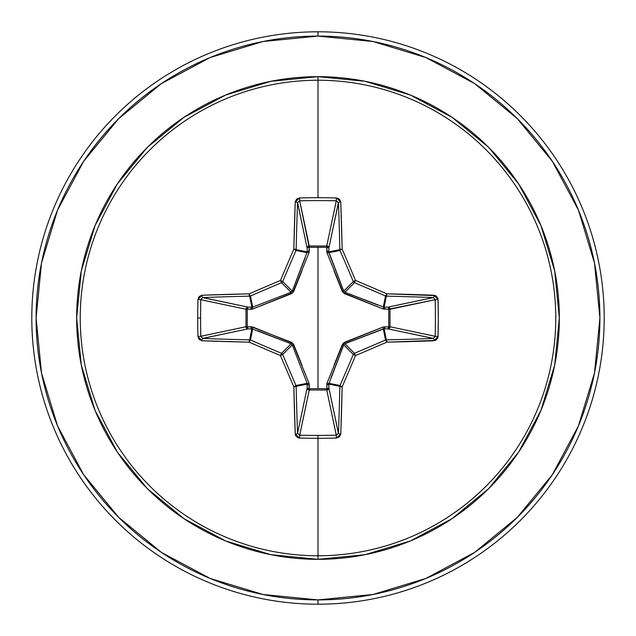 <?xml version="1.0" encoding="UTF-8"?>
<svg xmlns="http://www.w3.org/2000/svg" width="636" height="636" viewBox="0 0 636 636"><rect width="100%" height="100%" fill="white"/><g stroke="black" fill="none" stroke-linecap="round" stroke-linejoin="round"><path stroke-width="0.95" d="M297.584 433.498L297.561 433.267A284.054 24.756 -90 0 1 296.153 386.33A2.147 0.517 178.8 0 1 293.84 386.847L296.153 386.33L295.994 385.511L293.84 386.847A2.147 0.405 -23.5 0 0 295.994 385.511A2.147 2.139 78.7 0 1 296.153 386.33L307.236 384.128L296.153 386.33A284.054 24.756 90 0 0 297.561 433.267L307.116 388.024L307.236 384.128L307.124 383.301L295.994 385.511A283.02 24.669 -112.5 0 1 282.702 354.451L280.452 355.548L281.549 353.298A283.02 24.669 -157.5 0 1 250.489 340.006A2.147 0.405 113.5 0 0 249.153 342.16A285.159 24.852 22.5 0 0 280.452 355.548L282.702 354.451A2.147 2.139 -135 0 0 281.549 353.298A2.147 2.139 45 0 1 282.702 354.451L292.25 344.903L282.702 354.451A283.02 24.669 67.5 0 0 295.994 385.511L307.124 383.301L292.25 344.903L291.097 343.75L281.549 353.298L291.097 343.75L251.872 328.764L249.67 339.847L251.872 328.764L247.976 328.884L202.733 338.439A284.054 24.756 0 0 0 249.67 339.847A2.147 2.139 11.2 0 1 250.489 340.006L252.699 328.876L250.489 340.006A283.02 24.669 22.5 0 0 281.549 353.298L280.452 355.548A285.159 24.852 67.5 0 0 293.84 386.847A286.2 24.947 90 0 0 295.247 434.134L299.572 438.061A285.962 109.432 0 0 0 318 438.291L318 435.406A283.815 108.613 180 0 1 299.715 435.183L299.572 438.061L297.958 437.735L295.621 435.62L295.247 434.134L293.84 386.847A285.159 24.852 -112.5 0 1 280.452 355.548A285.159 24.852 -157.5 0 1 249.153 342.16L201.866 340.753L199.124 339.433L197.939 336.428A285.962 109.432 -90 0 1 197.709 318L200.594 318A283.815 108.613 -90 0 1 200.817 299.715L197.939 299.572A285.962 109.432 90 0 0 197.709 318A285.962 109.432 -90 0 1 197.939 299.572L199.124 296.575L201.866 295.247L249.153 293.84A285.159 24.852 -22.5 0 1 280.452 280.452A285.159 24.852 -67.5 0 1 293.84 249.153L295.247 201.866L296.567 199.124L299.572 197.939A285.962 109.432 0 0 1 318 197.709A285.962 109.432 0 0 1 336.428 197.939L339.425 199.124L340.753 201.866L342.16 249.153A285.159 24.852 67.5 0 1 355.548 280.452A285.159 24.852 22.5 0 1 386.847 293.84L435.62 295.621L437.735 297.95L438.061 299.572L438.291 318L438.061 336.428L437.735 338.042L435.62 340.379L386.847 342.16A285.159 24.852 157.5 0 1 355.548 355.548A285.159 24.852 112.5 0 1 342.16 386.847L340.753 434.134L339.433 436.876L336.428 438.061A285.962 109.432 180 0 1 318 438.291L318 555.769A237.769 237.769 0 0 0 555.769 318A237.769 237.769 0 0 0 318 80.231L318 197.709L318 80.231A237.769 237.769 0 0 0 80.231 318A237.769 237.769 0 0 0 318 555.769L318 559.33A241.33 241.33 0 0 1 76.67 318A241.33 241.33 0 0 1 318 76.67L318 80.231L318 76.67L270.92 81.305L225.645 95.034L183.923 117.342L147.353 147.353L117.342 183.923L95.034 225.645L81.305 270.92L76.67 318L81.305 365.08L95.034 410.355L117.342 452.077L147.353 488.647L183.923 518.658L225.645 540.966L270.92 554.695L318 559.33L365.08 554.695L410.355 540.966L452.077 518.658L488.647 488.647L518.658 452.077L540.966 410.355L554.695 365.08L559.33 318L554.695 270.92L540.966 225.645L518.658 183.923L488.647 147.353L452.077 117.342L410.355 95.034L365.08 81.305L318 76.67A241.33 241.33 0 0 1 559.33 318A241.33 241.33 0 0 1 318 559.33L318 555.769A237.769 237.769 0 0 0 555.769 318A237.769 237.769 0 0 0 318 80.231A237.769 237.769 0 0 0 80.231 318A237.769 237.769 0 0 0 318 555.769L318 438.291A285.962 109.432 180 0 1 299.572 438.061L299.715 435.183A283.815 108.613 0 0 0 318 435.406A283.815 108.613 0 0 0 336.285 435.183L326.745 390.011L309.255 390.011L299.683 435.183M299.691 200.817L309.16 247.245L309.255 245.989L326.745 245.989L336.285 200.817A283.815 108.613 180 0 0 299.715 200.817L309.255 245.989A2.147 1.98 -11.9 0 0 307.116 247.976L297.561 202.733A284.054 24.756 90 0 0 296.153 249.67L307.236 251.872L307.116 247.976L297.576 202.55M338.416 202.502L328.884 247.976L326.84 247.245L326.809 245.997L328.255 246.617L328.884 247.976L328.764 251.872L339.847 249.67A284.054 24.756 -90 0 0 338.439 202.733L328.884 247.976A2.147 1.98 11.9 0 0 326.745 245.989L336.317 200.817M435.183 299.691L388.755 309.16L390.011 309.255L390.011 326.745L435.183 336.285A283.815 108.613 -90 0 0 435.183 299.715L390.011 309.255A2.147 1.98 78.1 0 0 388.024 307.116L433.267 297.561A284.054 24.756 180 0 0 386.33 296.153L384.128 307.236L388.024 307.116L433.45 297.576M433.498 338.416L388.024 328.884L388.755 326.84L390.003 326.809L389.383 328.255L388.024 328.884L384.128 328.764L386.33 339.847A284.054 24.756 0 0 0 433.267 338.439L388.024 328.884A2.147 1.98 101.9 0 0 390.011 326.745L435.183 336.317M336.309 435.183L326.745 390.011L309.255 390.011L299.715 435.183L297.561 433.267A2.147 0.867 177.8 0 1 295.247 434.134A2.147 0.867 -2.2 0 0 297.561 433.267L307.116 388.024A2.147 1.98 -168.1 0 0 309.255 390.011L309.16 388.755L318 388.66L309.16 388.755L309.001 383.206L292.791 343.209L252.794 326.999L247.245 326.84L247.245 309.16L252.794 309.001L292.791 292.791L309.001 252.794L309.16 247.245L318 247.34L318 388.66L318 247.34L326.84 247.245L326.999 252.794L343.209 292.791L383.206 309.001L388.755 309.16L388.755 326.84L383.206 326.999L343.209 343.209L326.999 383.206L326.84 388.755L318 388.66L326.84 388.755L326.999 383.206A2.147 0.652 -159.1 0 0 328.876 383.301L340.006 385.511A283.02 24.669 -67.5 0 0 353.298 354.451L343.75 344.903L330.927 377.919M161.377 83.602L118.662 118.662L161.377 83.602L210.119 57.55L263.002 41.507L318 36.093A281.907 281.907 0 0 1 599.907 318A281.907 281.907 0 0 1 318 599.907L318 604.2A286.2 286.2 0 0 0 604.2 318A286.2 286.2 0 0 0 318 31.8L318 36.093L318 31.8A286.2 286.2 0 0 1 604.2 318A286.2 286.2 0 0 1 318 604.2A286.2 286.2 0 0 1 31.8 318A286.2 286.2 0 0 1 318 31.8A286.2 286.2 0 0 0 31.8 318A286.2 286.2 0 0 0 318 604.2L318 599.907A281.907 281.907 0 0 1 36.093 318A281.907 281.907 0 0 1 318 36.093L372.998 41.507L425.882 57.55L474.623 83.602L517.338 118.662L552.398 161.377L578.45 210.119L594.493 263.002L599.907 318L594.493 372.998L578.45 425.882L552.398 474.623L517.338 517.338L474.623 552.398L517.338 517.338M83.658 161.306L118.662 118.662M83.602 474.623L118.662 517.338L83.602 474.623L57.55 425.882L41.507 372.998L36.093 318L41.507 263.002L57.55 210.119L83.602 161.377M161.306 552.342L118.662 517.338M474.623 552.398L425.882 578.45L372.998 594.493L318 599.907L263.002 594.493L210.119 578.45L161.377 552.398M309.001 383.206A2.147 0.652 -20.9 0 1 307.124 383.301A2.147 0.652 159.1 0 0 309.001 383.206L309.279 384.86A2.147 0.731 1.8 0 1 307.236 384.128A2.147 0.731 -178.2 0 0 309.279 384.86L309.16 388.755A2.147 0.731 1.8 0 1 307.116 388.024L309.16 388.755L309.255 390.011L307.768 389.407L307.116 388.024L307.124 383.301L292.25 344.903L291.097 343.75L258.081 330.927M334.115 364.977L342.271 344.632L343.75 344.903L353.298 354.451A2.147 2.139 -45 0 1 354.451 353.298L344.903 343.75L354.451 353.298A283.02 24.669 -22.5 0 0 385.511 340.006L383.301 328.876L344.903 343.75L343.75 344.903L328.764 384.128L339.847 386.33A2.147 2.139 -78.8 0 1 340.006 385.511L328.876 383.301L328.884 388.024L328.232 389.407L326.745 390.011A2.147 1.98 168.1 0 0 328.884 388.024L338.439 433.267A284.054 24.756 -90 0 0 339.847 386.33L328.764 384.128L328.884 388.024L338.424 433.45M383.301 307.124A2.147 0.652 -69.1 0 1 383.206 309.001L344.632 293.729L344.903 292.25L354.451 282.702A2.147 2.139 -135 0 1 353.298 281.549L343.75 291.097L353.298 281.549A283.02 24.669 -112.5 0 0 340.006 250.489L328.876 252.699L343.75 291.097L344.903 292.25L384.128 307.236A2.147 0.731 -91.8 0 1 384.86 309.279A2.147 0.731 88.2 0 0 384.128 307.236L388.024 307.116A2.147 0.731 -91.8 0 1 388.755 309.16A2.147 0.731 88.2 0 0 388.024 307.116L389.383 307.745L390.003 309.191L388.755 309.16L390.011 309.255L390.011 326.745L388.755 326.84L390.011 326.745A2.147 1.98 -78.1 0 1 390.003 326.809L388.755 326.84A2.147 0.731 -88.2 0 1 388.024 328.884L384.128 328.764A2.147 0.731 91.8 0 0 384.86 326.721A2.147 0.731 -88.2 0 1 384.128 328.764L383.301 328.876A2.147 0.652 69.1 0 0 383.206 326.999A2.147 0.652 -110.9 0 1 383.301 328.876L385.511 340.006A2.147 2.139 -11.2 0 1 386.33 339.847L384.128 328.764L344.903 343.75L344.632 342.271L344.903 343.75L343.75 344.903L342.271 344.632L344.632 342.271L383.206 326.999L388.755 326.84L388.755 309.16L383.206 309.001A2.147 0.652 110.9 0 0 383.301 307.124L384.128 307.236L386.33 296.153A2.147 2.139 -168.8 0 1 385.511 295.994L383.301 307.124L385.511 295.994A283.02 24.669 -157.5 0 0 354.451 282.702L344.903 292.25L377.919 305.073M202.502 297.584L247.976 307.116L251.872 307.236L252.699 307.124L250.489 295.994A2.147 2.139 168.8 0 1 249.67 296.153L251.872 307.236L249.67 296.153A284.054 24.756 180 0 0 202.733 297.561L247.976 307.116L252.699 307.124L291.097 292.25L292.25 291.097L282.702 281.549A2.147 2.139 135 0 1 281.549 282.702L291.097 292.25L281.549 282.702A283.02 24.669 157.5 0 0 250.489 295.994L252.699 307.124L291.097 292.25L292.25 291.097L307.236 251.872L296.153 249.67A2.147 2.139 101.2 0 1 295.994 250.489L307.124 252.699L295.994 250.489A283.02 24.669 112.5 0 0 282.702 281.549L292.25 291.097L305.073 258.081M200.817 336.309L245.989 326.745L245.989 309.255L246.593 307.768L247.976 307.116A2.147 1.98 -78.1 0 0 245.989 309.255L200.817 299.715A283.815 108.613 90 0 0 200.594 318A283.815 108.613 90 0 0 200.817 336.285L245.989 326.745L245.989 309.255L200.817 299.683M252.699 328.876A2.147 0.652 110.9 0 1 252.794 326.999A2.147 0.652 -69.1 0 0 252.699 328.876L247.976 328.884L246.593 328.232L245.989 326.745A2.147 1.98 -101.9 0 0 247.976 328.884L202.55 338.424M326.999 252.794L326.721 251.141A2.147 0.731 -178.2 0 1 328.764 251.872L328.876 252.699A2.147 0.652 -20.9 0 0 326.999 252.794A2.147 0.652 159.1 0 1 328.876 252.699L340.006 250.489A2.147 2.139 -101.2 0 1 339.847 249.67L328.764 251.872L343.75 291.097L344.903 292.25L344.632 293.729L342.271 291.368L343.75 291.097L342.271 291.368L334.019 270.777M328.764 384.128A2.147 0.731 -1.8 0 1 326.721 384.86A2.147 0.731 178.2 0 0 328.764 384.128M328.876 383.301A2.147 0.652 20.9 0 1 326.999 383.206M328.884 388.024A2.147 0.731 -1.8 0 1 326.84 388.755L328.884 388.024M326.745 390.011L326.84 388.755L326.745 390.011M301.885 271.023L293.729 291.368L292.25 291.097L293.729 291.368L291.368 293.729L291.097 292.25L291.368 293.729L252.794 309.001A2.147 0.652 69.1 0 1 252.699 307.124A2.147 0.652 -110.9 0 0 252.794 309.001L251.141 309.279A2.147 0.731 91.8 0 1 251.872 307.236A2.147 0.731 -88.2 0 0 251.141 309.279L247.245 309.16A2.147 0.731 91.8 0 1 247.976 307.116L247.245 309.16L245.989 309.255L247.245 309.16L247.245 326.84L245.989 326.745L247.245 326.84L247.976 328.884A2.147 0.731 88.2 0 1 247.245 326.84L251.141 326.721A2.147 0.731 -91.8 0 0 251.872 328.764A2.147 0.731 88.2 0 1 251.141 326.721L291.368 342.271L291.097 343.75L291.368 342.271L293.729 344.632L292.25 344.903L293.729 344.632L301.981 365.223M326.721 251.141L326.84 247.245A2.147 0.731 -178.2 0 1 328.884 247.976L328.764 251.872A2.147 0.731 1.8 0 0 326.721 251.141M326.84 247.245L326.745 245.989A2.147 1.98 -168.1 0 1 326.809 245.997L326.84 247.245L309.16 247.245L309.255 245.989L326.745 245.989L326.84 247.245M309.16 247.245A2.147 0.731 -1.8 0 0 307.116 247.976L307.745 246.617L309.191 245.997L309.279 251.141A2.147 0.731 -1.8 0 0 307.236 251.872L307.116 247.976A2.147 0.731 178.2 0 1 309.16 247.245M307.124 252.699A2.147 0.652 -159.1 0 1 309.001 252.794A2.147 0.652 20.9 0 0 307.124 252.699L307.236 251.872A2.147 0.731 178.2 0 1 309.279 251.141L309.001 252.794M249.153 342.16A2.147 0.405 -66.5 0 1 250.489 340.006A2.147 2.139 -168.8 0 0 249.67 339.847A2.147 0.517 91.2 0 0 249.153 342.16A2.147 0.517 -88.8 0 1 249.67 339.847A284.054 24.756 180 0 1 202.733 338.439A2.147 0.867 92.2 0 0 201.866 340.753A286.2 24.947 0 0 0 249.153 342.16M201.866 340.753A2.147 0.867 -87.8 0 1 202.733 338.439L200.817 336.285L197.939 336.428L201.866 340.753M200.594 318L197.709 318A285.962 109.432 90 0 0 197.939 336.428L200.817 336.285A283.815 108.613 -90 0 1 200.594 318M318 435.406L318 438.291A285.962 109.432 0 0 0 336.428 438.061L336.285 435.183A283.815 108.613 180 0 1 318 435.406M201.866 295.247L197.939 299.572L200.817 299.715L202.733 297.561A2.147 0.867 -92.2 0 1 201.866 295.247A2.147 0.867 87.8 0 0 202.733 297.561A284.054 24.756 0 0 1 249.67 296.153A2.147 0.517 -91.2 0 1 249.153 293.84A286.2 24.947 180 0 0 201.866 295.247M336.285 435.183L336.428 438.061L340.753 434.134A2.147 0.867 -177.8 0 1 338.439 433.267L336.285 435.183M338.439 433.267A2.147 0.867 2.2 0 0 340.753 434.134A286.2 24.947 -90 0 0 342.16 386.847A2.147 0.517 -178.8 0 1 339.847 386.33A284.054 24.756 90 0 1 338.439 433.267M249.153 293.84A2.147 0.517 88.8 0 0 249.67 296.153A2.147 2.139 -11.2 0 0 250.489 295.994A2.147 0.405 -113.5 0 1 249.153 293.84A2.147 0.405 66.5 0 0 250.489 295.994A283.02 24.669 -22.5 0 1 281.549 282.702L280.452 280.452A285.159 24.852 157.5 0 0 249.153 293.84M340.006 385.511L339.847 386.33L342.16 386.847L340.006 385.511A2.147 0.405 23.5 0 0 342.16 386.847A285.159 24.852 -67.5 0 0 355.548 355.548L353.298 354.451A283.02 24.669 112.5 0 1 340.006 385.511M280.452 280.452L281.549 282.702A2.147 2.139 -45 0 0 282.702 281.549L280.452 280.452L282.702 281.549A283.02 24.669 -67.5 0 1 295.994 250.489A2.147 0.405 -156.5 0 0 293.84 249.153A285.159 24.852 112.5 0 0 280.452 280.452M354.451 353.298L353.298 354.451L355.548 355.548L354.451 353.298L355.548 355.548A285.159 24.852 -22.5 0 0 386.847 342.16A2.147 0.405 -113.5 0 0 385.511 340.006A283.02 24.669 157.5 0 1 354.451 353.298M293.84 249.153A2.147 0.405 23.5 0 1 295.994 250.489A2.147 2.139 -78.8 0 0 296.153 249.67A2.147 0.517 -178.8 0 0 293.84 249.153A2.147 0.517 1.2 0 1 296.153 249.67A284.054 24.756 -90 0 1 297.561 202.733A2.147 0.867 -177.8 0 0 295.247 201.866A286.2 24.947 90 0 0 293.84 249.153M386.33 339.847L385.511 340.006L386.847 342.16L386.33 339.847A2.147 0.517 88.8 0 1 386.847 342.16A286.2 24.947 0 0 0 434.134 340.753A2.147 0.867 -92.2 0 0 433.267 338.439A284.054 24.756 180 0 1 386.33 339.847M295.247 201.866A2.147 0.867 2.2 0 1 297.561 202.733L299.715 200.817L299.572 197.939L295.247 201.866M434.134 340.753L438.061 336.428L435.183 336.285L433.267 338.439A2.147 0.867 87.8 0 1 434.134 340.753M299.572 197.939L299.715 200.817A283.815 108.613 0 0 1 336.285 200.817L336.428 197.939A285.962 109.432 180 0 0 318 197.709A285.962 109.432 180 0 0 299.572 197.939M435.183 336.285L438.061 336.428A285.962 109.432 -90 0 0 438.061 299.572L435.183 299.715A283.815 108.613 90 0 1 435.183 336.285M340.753 201.866L336.428 197.939L336.285 200.817L338.439 202.733A2.147 0.867 -2.2 0 1 340.753 201.866A2.147 0.867 177.8 0 0 338.439 202.733A284.054 24.756 90 0 1 339.847 249.67A2.147 0.517 -1.2 0 1 342.16 249.153A286.2 24.947 -90 0 0 340.753 201.866M435.183 299.715L438.061 299.572L434.134 295.247A2.147 0.867 92.2 0 1 433.267 297.561L435.183 299.715M433.267 297.561A2.147 0.867 -87.8 0 0 434.134 295.247A286.2 24.947 180 0 0 386.847 293.84A2.147 0.517 91.2 0 1 386.33 296.153A284.054 24.756 0 0 1 433.267 297.561M342.16 249.153A2.147 0.517 178.8 0 0 339.847 249.67A2.147 2.139 78.7 0 0 340.006 250.489A2.147 0.405 -23.5 0 1 342.16 249.153A2.147 0.405 156.5 0 0 340.006 250.489A283.02 24.669 67.5 0 1 353.298 281.549L355.548 280.452A285.159 24.852 -112.5 0 0 342.16 249.153M385.511 295.994L386.33 296.153L386.847 293.84L385.511 295.994A2.147 0.405 -66.5 0 0 386.847 293.84A285.159 24.852 -157.5 0 0 355.548 280.452L354.451 282.702A283.02 24.669 22.5 0 1 385.511 295.994M355.548 280.452L353.298 281.549A2.147 2.139 45 0 0 354.451 282.702L355.548 280.452"/></g></svg>
